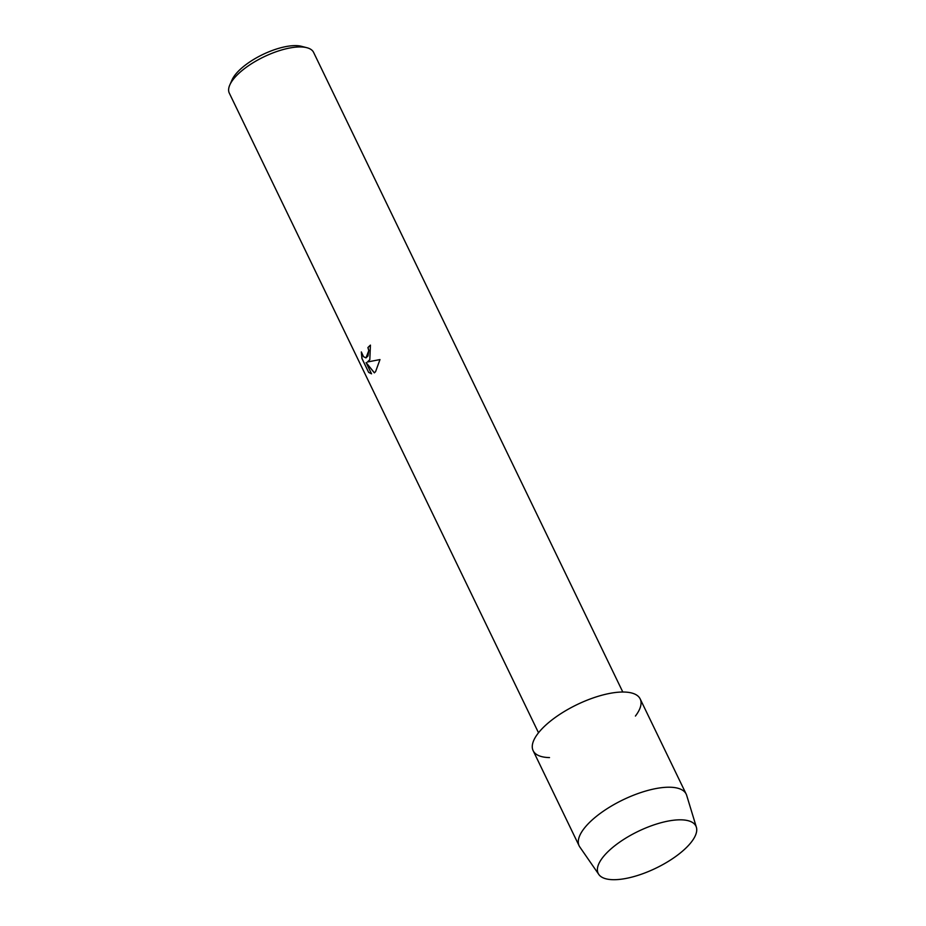 <?xml version="1.0" encoding="UTF-8"?>
<svg xmlns="http://www.w3.org/2000/svg" width="926" height="926" viewBox="0 0 926 926"><rect width="100%" height="100%" fill="white"/><g stroke="black" fill="none" stroke-linecap="round" stroke-linejoin="round"><path stroke-width="1.39" d="M603.52 856.492A54.298 20.43 154.2 0 0 623.129 878.936A54.298 20.43 154.2 0 0 690.599 843.019A54.298 20.43 154.2 0 0 658.999 823.295A54.298 20.43 154.2 0 0 618.904 842.672A54.298 20.43 154.2 0 0 603.52 856.492A54.298 20.43 154.2 0 0 598.786 874.422A54.298 20.43 154.2 0 0 640.526 874.514A54.298 20.43 154.2 0 0 690.599 843.019A54.298 20.43 154.2 0 0 696.387 827.242A54.298 20.43 154.2 0 0 658.999 823.295A54.298 20.43 154.2 0 0 618.904 842.672A54.298 20.43 154.2 0 0 603.52 856.492M635.421 716.053A59.449 22.363 154.2 0 0 611.82 693.03A59.449 22.363 154.2 0 0 538.99 732.188A59.449 22.363 154.2 0 0 549.512 757.584M370.446 345.166A46.717 17.571 154.2 0 0 367.981 347.574L367.9 347.586A46.809 17.606 -25.8 0 1 370.423 345.12L369.81 359.693L367.425 361.997L379.984 359.566L367.425 361.997M622.804 692.023L313.59 52.377A46.809 17.606 154.2 0 0 306.842 47.701A46.809 17.606 154.2 0 0 233.908 78.56A46.809 17.606 154.2 0 0 229.822 84.937A46.809 17.606 154.2 0 0 229.301 93.121L538.515 732.767M379.984 359.566L375.586 371.65L374.335 372.854L366.106 362.587L371.534 373.826L368.641 372.379L361.939 358.512L361.325 351.926L363.524 356.684L365.92 357.899L368.004 355.966L368.756 350.526L367.9 347.586M306.842 47.701L301.413 46.3A42.121 15.846 154.2 0 0 235.771 74.08A42.121 15.846 154.2 0 0 232.09 79.81L229.822 84.937M367.981 347.574L368.837 350.514L366.001 357.887M361.395 352.169L362.02 358.501L368.641 372.379M368.722 372.368L371.523 373.803M366.106 362.587L374.393 372.808M696.387 827.242L686.675 795.353A59.449 22.363 154.2 0 0 686.201 794.126A59.449 22.363 154.2 0 0 641.417 792.367A59.449 22.363 154.2 0 0 585 827.381A59.449 22.363 154.2 0 0 579.155 845.878A59.449 22.363 154.2 0 0 579.826 847.012L598.786 874.422M686.201 794.126L640.179 698.933A59.449 22.363 154.2 0 0 595.395 697.174A59.449 22.363 154.2 0 0 538.99 732.188A59.449 22.363 154.2 0 0 533.144 750.685L579.155 845.878"/></g></svg>
